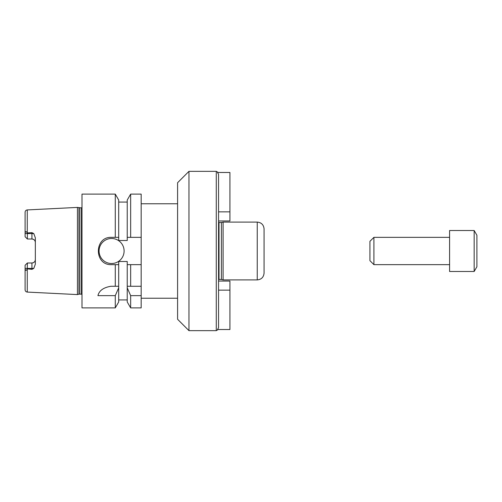 <?xml version="1.0" encoding="UTF-8"?>
<svg xmlns="http://www.w3.org/2000/svg" width="502" height="502" viewBox="0 0 502 502"><rect width="100%" height="100%" fill="white"/><g stroke="black" fill="none" stroke-linecap="round" stroke-linejoin="round"><path stroke-width="0.75" d="M373.915 264.654L373.915 237.346L369.93 241.33L369.93 260.67L373.915 264.654L449.591 264.654M373.915 237.346L449.591 237.346M449.591 230.518L449.591 271.482L474.17 271.482L474.17 230.518L449.591 230.518M474.17 230.518L476.9 235.25L476.9 266.75L474.17 271.482M218.552 290.143L229.929 290.143L229.929 281.045L218.552 281.045M229.929 290.143L229.929 329.519L217.561 329.519L218.552 327.624L218.552 174.376L217.561 172.481L229.929 172.481L229.929 220.955L218.552 220.955M218.552 211.857L229.929 211.857M141.169 203.774L177.589 203.774M188.965 330.655L188.965 171.345L177.589 182.722L177.589 319.278L188.965 330.655L216.274 330.655L218.244 329.519M188.965 171.345L216.274 171.345L216.274 330.655M219.01 222.549L219.01 279.451L221.407 279.451L221.407 222.549L218.552 222.43M221.407 222.549L223.101 222.097L223.101 279.903L257.244 279.903C261.391 279.501 263.663 277.223 264.071 273.075L264.071 228.925C263.663 224.777 261.391 222.499 257.244 222.097L257.244 279.903M223.101 222.097L257.244 222.097M264.071 236.116L264.071 265.884M27.265 269.059L27.265 292.076C25.941 291.888 25.219 291.129 25.1 289.798L25.1 265.269L27.378 262.992L26.92 263.45L27.378 262.992L27.265 269.059C26.104 270.986 25.382 270.773 25.1 268.413L31.927 268.413L31.927 269.354L27.378 268.834M27.378 239.008L26.92 238.55L27.378 239.008L31.927 239.008C34.036 239.241 35.171 240.376 35.341 242.422A3.414 3.414 0 0 0 31.927 239.008L27.378 239.008L25.1 236.731L27.378 239.008L27.378 233.587L31.927 233.587L31.927 239.008M35.341 259.578C35.171 261.624 34.036 262.759 31.927 262.992A3.414 3.414 0 0 0 35.341 259.578A3.414 3.414 0 0 1 31.927 262.992L31.927 268.413L33.797 268.413L35.341 264.165L35.341 237.835L33.797 233.587L31.927 232.646L31.927 233.587L33.797 233.587M25.1 265.269L27.378 262.992L31.927 262.992M27.265 209.924C25.941 210.112 25.219 210.871 25.1 212.202L25.1 233.587C25.382 231.227 26.104 231.014 27.265 232.941L27.265 209.924L77.446 207.414L77.446 294.586L27.265 292.076M27.265 232.941L31.927 232.646M31.927 269.354L33.797 268.413M25.1 236.731L25.1 233.694M27.378 233.166L27.378 233.587L25.1 233.587M130.652 286.278L141.169 286.278L141.169 295.64L130.652 295.64L127.232 287.797L127.232 286.278L130.652 286.278L130.652 264.654L127.232 264.654L127.232 286.278M118.698 286.278L118.698 287.797L115.278 295.64L97.928 295.64C99.132 290.639 103.45 287.514 110.892 286.278L118.698 286.278L118.698 264.654L115.278 264.654L115.278 286.278M118.698 287.797L118.698 301.972L115.278 307.895L115.278 295.64M127.232 264.654L127.232 261.492L118.698 261.492L118.698 264.654M141.169 295.64L141.169 307.895L130.652 307.895L130.652 295.64M115.278 264.654L111.582 264.654C93.968 265.495 93.968 236.505 111.582 237.346L118.698 237.346L118.698 240.508L127.232 240.508L127.232 200.028L130.652 194.105L141.169 194.105L141.169 286.278M127.232 287.797L127.232 301.972L130.652 307.895M141.169 264.654L130.652 264.654M115.278 307.895L81.995 307.895L81.995 194.105L115.278 194.105L115.278 237.346M115.278 194.105L118.698 200.028L118.698 237.346M124.101 251A12.519 12.519 0 0 1 105.326 261.843A12.519 12.519 0 0 1 105.326 240.157A12.519 12.519 0 0 1 124.101 251M127.232 237.346L141.169 237.346M130.652 194.105L130.652 237.346M81.995 207.527L81.086 207.872L81.086 294.128L81.995 294.473M81.086 207.872L77.446 207.414M78.971 207.828L78.971 294.172L77.446 294.586M79.322 207.872L79.322 294.128L78.971 294.172M216.274 171.345L218.244 172.481M141.169 298.226L177.589 298.226M219.01 279.451L218.552 279.57M221.407 279.451L223.101 279.903M118.698 299.932L127.232 299.932M118.698 202.068L127.232 202.068M79.322 294.128L81.086 294.128"/></g></svg>

